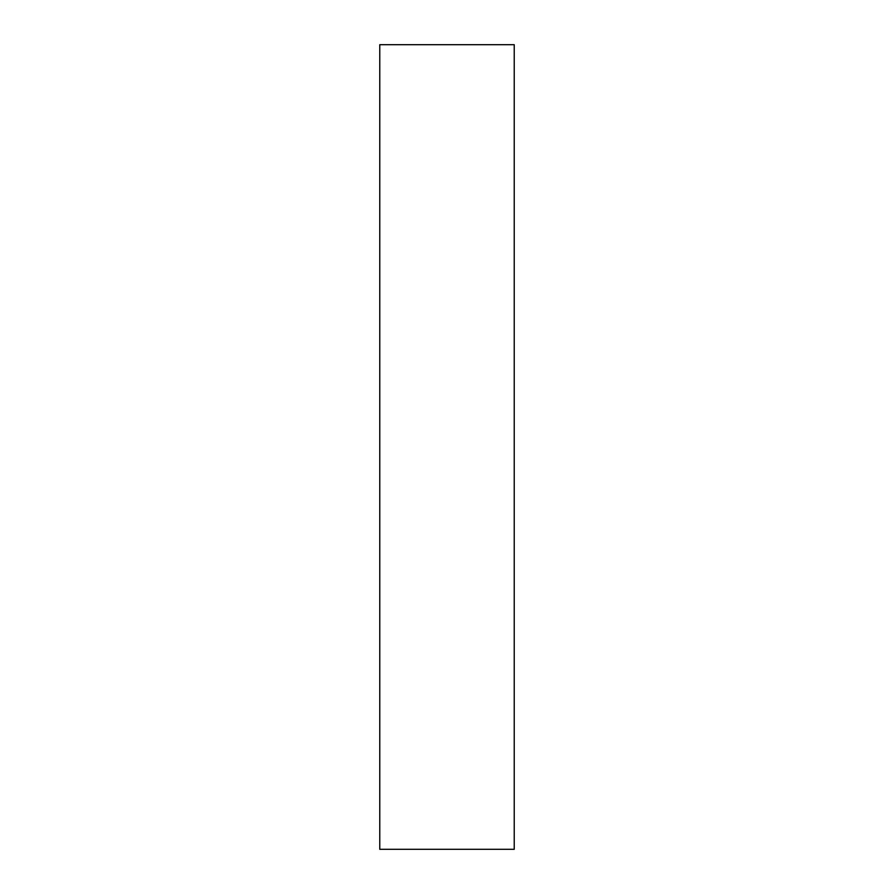 <?xml version="1.0" encoding="UTF-8"?>
<svg xmlns="http://www.w3.org/2000/svg" width="894" height="894" viewBox="0 0 894 894"><rect width="100%" height="100%" fill="white"/><g stroke="black" fill="none" stroke-linecap="round" stroke-linejoin="round"><path stroke-width="1.34" d="M514.229 849.3L379.771 849.3L379.771 44.7L514.229 44.7L514.229 849.3"/></g></svg>
